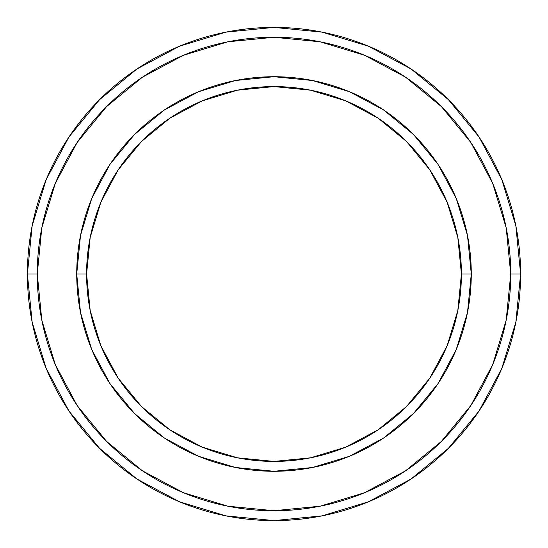 <?xml version="1.0" encoding="UTF-8"?>
<svg xmlns="http://www.w3.org/2000/svg" width="548" height="548" viewBox="0 0 548 548"><rect width="100%" height="100%" fill="white"/><g stroke="black" fill="none" stroke-linecap="round" stroke-linejoin="round"><path stroke-width="0.82" d="M76.72 274L86.584 274A187.416 187.416 0 0 1 274 86.584A187.416 187.416 0 0 1 461.416 274L471.28 274A197.28 197.28 0 0 0 274 76.72A197.28 197.28 0 0 0 76.72 274A197.28 197.28 0 0 1 274 76.72A197.28 197.28 0 0 1 471.28 274A197.28 197.28 0 0 1 274 471.28A197.28 197.28 0 0 1 76.72 274A197.28 197.28 0 0 0 274 471.28A197.28 197.28 0 0 0 471.28 274L461.416 274L457.813 237.435L447.147 202.281L429.831 169.88L406.52 141.48L378.12 118.169L345.72 100.853L310.565 90.187L274 86.584L237.435 90.187L202.281 100.853L169.88 118.169L141.48 141.48L118.169 169.88L100.853 202.281L90.187 237.435L86.584 274L90.187 310.565L100.853 345.72L118.169 378.12L141.48 406.52L169.88 429.831L202.281 447.147L237.435 457.813L274 461.416L310.565 457.813L345.72 447.147L378.12 429.831L406.52 406.52L429.831 378.12L447.147 345.72L457.813 310.565L461.416 274A187.416 187.416 0 0 1 274 461.416A187.416 187.416 0 0 1 86.584 274L76.72 274M27.4 274A246.6 246.6 0 0 0 274 520.6A246.6 246.6 0 0 0 520.6 274L510.736 274A236.736 236.736 0 0 1 274 510.736A236.736 236.736 0 0 1 37.264 274L41.812 320.183L55.286 364.598L77.158 405.527L106.6 441.4L142.473 470.842L183.402 492.714L227.817 506.188L274 510.736L320.183 506.188L364.598 492.714L405.527 470.842L441.4 441.4L470.842 405.527L492.714 364.598L506.188 320.183L510.736 274L506.188 227.817L492.714 183.402L470.842 142.473L441.4 106.6L405.527 77.158L364.598 55.286L320.183 41.812L274 37.264L227.817 41.812L183.402 55.286L142.473 77.158L106.6 106.6L77.158 142.473L55.286 183.402L41.812 227.817L37.264 274L27.4 274L37.264 274A236.736 236.736 0 0 1 274 37.264A236.736 236.736 0 0 1 510.736 274L520.6 274A246.6 246.6 0 0 0 274 27.4A246.6 246.6 0 0 0 27.4 274A246.6 246.6 0 0 1 274 27.4A246.6 246.6 0 0 1 520.6 274A246.6 246.6 0 0 1 274 520.6A246.6 246.6 0 0 1 27.4 274L32.14 225.892L46.169 179.628L68.911 137.062M471.28 274.062L467.506 312.394M467.451 312.675L456.265 349.494L438.03 383.6L413.5 413.5L383.655 437.996M383.552 438.071L349.494 456.265L312.579 467.471M312.394 467.506L274.062 471.28M273.938 471.28L235.606 467.506M235.421 467.471L198.506 456.265L164.53 438.119M164.4 438.03L134.5 413.5L110.004 383.655M109.97 383.6L91.735 349.494L80.549 312.675M80.494 312.394L76.72 274.062M76.72 273.938L80.494 235.606M80.549 235.325L91.735 198.506L109.97 164.4L134.5 134.5L164.345 110.004M164.448 109.929L198.506 91.735L235.421 80.529M235.606 80.494L273.938 76.72M274.062 76.72L312.394 80.494M312.579 80.529L349.494 91.735L383.47 109.881M383.6 109.97L413.5 134.5L437.996 164.345M438.03 164.4L456.265 198.506L467.451 235.325M467.506 235.606L471.28 273.938M68.959 136.993L99.626 99.626L136.932 69.007M136.993 68.959L179.628 46.169L225.892 32.14L273.918 27.4M274 27.4L322.108 32.14L368.372 46.169L410.938 68.911M411.007 68.959L448.374 99.626L478.993 136.932M479.041 136.993L501.831 179.628L515.86 225.892L520.6 273.918M520.6 274L515.86 322.108L501.831 368.372L479.089 410.938M479.041 411.007L448.374 448.374L411.069 478.993M411.007 479.041L368.372 501.831L322.108 515.86L274.082 520.6M274 520.6L225.892 515.86L179.628 501.831L137.062 479.089M136.993 479.041L99.626 448.374L69.007 411.069M68.959 411.007L46.169 368.372L32.14 322.108L27.4 274.082"/></g></svg>
